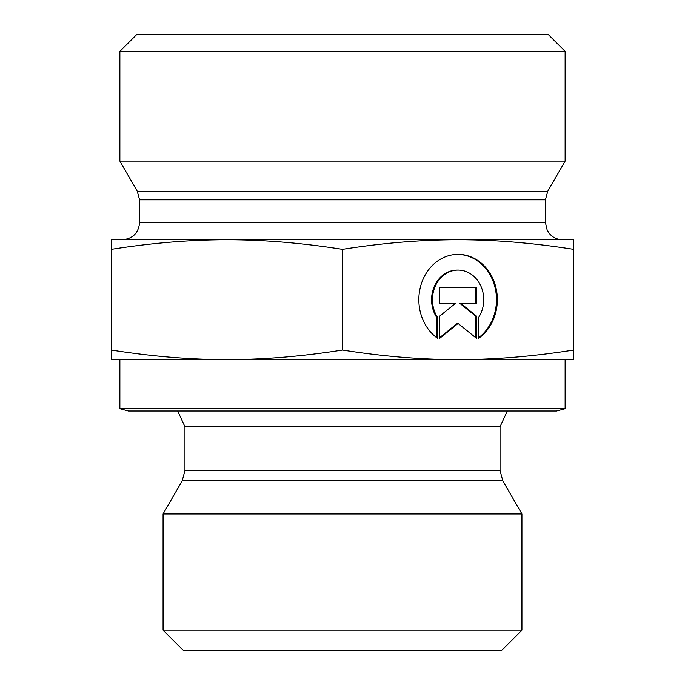 <?xml version="1.0" encoding="UTF-8"?>
<svg xmlns="http://www.w3.org/2000/svg" width="685" height="685" viewBox="0 0 685 685"><rect width="100%" height="100%" fill="white"/><g stroke="black" fill="none" stroke-linecap="round" stroke-linejoin="round"><path stroke-width="1.03" d="M437.484 338.253A45.321 39.251 -90 0 1 420.333 287.323A45.321 39.251 -90 0 1 458.094 254.366A45.321 39.251 -90 0 1 495.854 287.323A45.321 39.251 -90 0 1 478.704 338.253L478.704 317.318A29.609 25.645 90 0 0 480.998 286.364A29.609 25.645 90 0 0 458.094 270.078A29.609 25.645 90 0 0 435.189 286.364A29.609 25.645 90 0 0 437.484 317.318L437.484 338.253M478.704 337.628A45.321 39.251 90 0 0 494.912 286.998A45.321 39.251 90 0 0 457.666 254.375M436.628 337.628L436.628 317.318A29.609 25.645 -90 0 1 434.333 286.364A29.609 25.645 -90 0 1 457.237 270.078L458.094 270.078M437.484 317.318L436.628 317.318M439.779 303.352L439.779 287.494L476.409 287.494L476.409 303.352L460.714 303.352L476.409 316.042L476.409 338.253L458.094 323.448L439.779 338.253L439.779 316.042L455.474 303.352L439.779 303.352L454.617 303.352M439.779 337.568L457.237 323.448L458.094 323.448M475.553 337.568L475.553 316.042L459.858 303.352L460.714 303.352M476.409 316.042L475.553 316.042M475.553 303.352L475.553 287.494L439.779 287.494M111.312 359.625L111.312 350.044C151.847 356.431 190.379 359.625 226.906 359.625L111.312 359.625M226.906 359.625C263.434 359.625 301.965 356.431 342.5 350.044C383.035 356.431 421.566 359.625 458.094 359.625L226.906 359.625M458.094 359.625C494.621 359.625 533.153 356.431 573.688 350.044L573.688 359.625L458.094 359.625M111.312 249.331L111.312 239.75L573.688 239.75L573.688 249.331C533.153 242.944 494.621 239.75 458.094 239.75C421.566 239.75 383.035 242.944 342.5 249.331C301.965 242.944 263.434 239.75 226.906 239.75C190.379 239.75 151.847 242.944 111.312 249.331L111.312 350.044M342.5 249.331L342.5 350.044M573.688 249.331L573.688 350.044M432.209 513.964L163.073 513.964L182.193 480.844L502.807 480.844L521.927 513.964L432.209 513.964M565.125 408.705L119.875 408.705L128.438 411L556.562 411L565.125 408.705L565.125 359.625M163.073 630.2L183.623 650.75L501.377 650.75L521.927 630.2L163.073 630.2L163.073 513.964M139.569 199.815L545.431 199.815L545.431 222.625L139.569 222.625L139.569 199.815L137.274 191.252L119.875 161.112L565.125 161.112L547.726 191.252L137.274 191.252M139.569 222.625C138.55 233.028 132.847 238.731 122.444 239.75L226.906 239.75M458.094 239.75L562.556 239.75C557.128 239.63 552.675 237.498 549.19 233.328L547.178 230.16L545.431 222.625M565.125 51.375L548 34.25L137 34.25L119.875 51.375L565.125 51.375L565.125 161.112M184.95 470.569L184.95 426.695L500.05 426.695L500.05 470.569L184.95 470.569L182.193 480.844M500.05 470.569L502.807 480.844M500.05 426.695L507.337 411M184.95 426.695L177.663 411M521.927 630.2L521.927 513.964M119.875 408.705L119.875 359.625M547.726 191.252L545.431 199.815M119.875 51.375L119.875 161.112"/></g></svg>
